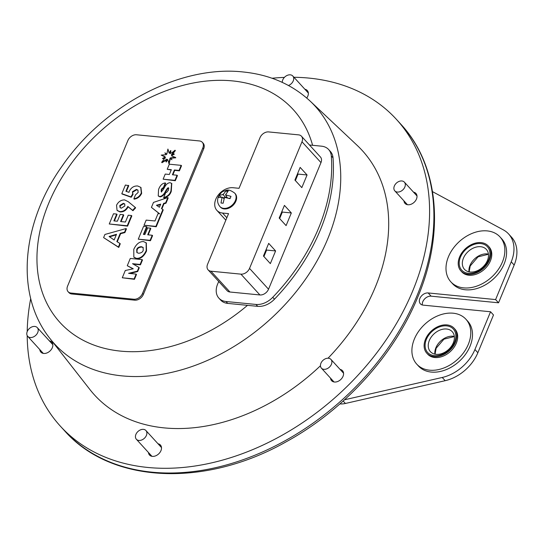 <?xml version="1.0" encoding="UTF-8"?>
<svg xmlns="http://www.w3.org/2000/svg" width="544" height="544" viewBox="0 0 544 544"><rect width="100%" height="100%" fill="white"/><g stroke="black" fill="none" stroke-linecap="round" stroke-linejoin="round"><path stroke-width="0.82" d="M413.515 192.154A7.398 5.338 137.6 0 1 415.942 193.44A7.398 5.338 137.6 0 1 415.48 200.79A7.398 5.338 137.6 0 1 407.857 204.755A7.398 5.338 137.6 0 1 405.015 203.415A7.398 5.338 137.6 0 1 403.954 200.886M304.864 89.236A7.398 5.338 137.6 0 1 307.292 90.522A7.398 5.338 137.6 0 1 306.721 98.022M49.361 340.85A7.398 5.338 137.6 0 1 51.782 342.135A7.398 5.338 137.6 0 1 52.312 347.711A7.398 5.338 137.6 0 1 46.879 352.968A7.398 5.338 137.6 0 1 40.854 352.111A7.398 5.338 137.6 0 1 39.794 349.574M340.088 369.417A7.398 5.338 137.6 0 1 342.516 370.702A7.398 5.338 137.6 0 1 343.046 376.278A7.398 5.338 137.6 0 1 337.606 381.534A7.398 5.338 137.6 0 1 331.588 380.678A7.398 5.338 137.6 0 1 330.528 378.148M158.012 443.768A7.398 5.338 137.6 0 1 160.439 445.053A7.398 5.338 137.6 0 1 160.97 450.629A7.398 5.338 137.6 0 1 155.53 455.886A7.398 5.338 137.6 0 1 149.512 455.029A7.398 5.338 137.6 0 1 148.451 452.492M320.45 365.752A181.274 130.784 137.6 0 1 164.152 427.883A181.274 130.784 137.6 0 1 89.903 389.531L50.014 338.586A176.378 127.248 137.6 0 0 122.257 375.897A176.378 127.248 137.6 0 0 306.734 277.447A176.378 127.248 137.6 0 0 310.155 101.109L357.265 145.466A181.274 130.784 137.6 0 1 328.039 358.21M272.048 78.254A227.521 164.152 137.6 0 1 284.376 77.398M293.944 77.275A227.521 164.152 137.6 0 1 396.433 119.381A227.521 164.152 137.6 0 1 412.74 290.89A227.521 164.152 137.6 0 1 245.487 452.506A227.521 164.152 137.6 0 1 60.364 426.17A227.521 164.152 137.6 0 1 27.2 335.594M27.214 331.582A227.521 164.152 137.6 0 1 30.716 298.554M215.812 199.206A14.797 10.676 -42.4 0 0 216.866 210.358A14.797 10.676 -42.4 0 0 222.55 213.044L228.548 213.636L207.57 264.282A7.398 5.338 -42.4 0 0 208.1 269.858A7.398 5.338 -42.4 0 0 210.943 271.198L240.917 274.142A7.398 5.338 -42.4 0 0 249.533 268.403L301.981 141.787A7.398 5.338 -42.4 0 0 301.451 136.211A7.398 5.338 -42.4 0 0 298.608 134.864L268.634 131.92A7.398 5.338 -42.4 0 0 260.018 137.659L239.04 188.306L233.043 187.721A14.797 10.676 -42.4 0 0 215.812 199.206M301.451 136.211L320.45 157.019A7.398 5.338 137.6 0 1 320.98 162.595L268.532 289.218A7.398 5.338 137.6 0 1 259.916 294.957L229.942 292.012A7.398 5.338 137.6 0 1 227.1 290.666L208.1 269.858M268.688 243.372L263.446 256.034L270.354 263.602L275.597 250.94L268.688 243.372M300.159 167.402L294.916 180.064L301.818 187.632L307.068 174.971L300.159 167.402M284.424 205.387L279.181 218.049L286.09 225.617L291.332 212.956L284.424 205.387M309.468 144.996L321.538 146.18A18.496 13.348 137.6 0 1 328.644 149.539L330.371 151.429A18.496 13.348 137.6 0 1 333.023 157.828A177.358 127.962 137.6 0 1 274.468 299.193A18.496 13.348 137.6 0 1 257.706 306.347L227.732 303.402A18.496 13.348 137.6 0 1 220.626 300.043L218.899 298.153A18.496 13.348 137.6 0 1 217.573 284.206L218.708 281.479M328.644 149.539A18.496 13.348 137.6 0 1 331.296 155.938A177.358 127.962 137.6 0 1 272.748 297.303A18.496 13.348 137.6 0 1 255.979 304.45L226.005 301.505A18.496 13.348 137.6 0 1 218.899 298.153M279.65 218.566L282.343 212.072L281.867 211.555M282.343 212.072L291.332 212.956M295.385 180.581L298.071 174.087L297.602 173.57M298.071 174.087L307.068 174.971M263.915 256.55L266.608 250.056L266.132 249.54M266.608 250.056L275.597 250.94M219.239 195.214L218.3 197.486L222.102 197.18L221 203.021L223.149 203.232L224.502 197.411L230.044 198.635L230.982 196.364L225.549 194.881L228.283 190.828L226.134 190.618L223.149 194.643L219.239 195.214L220.83 197.071M235.892 201.178A9.989 7.208 -42.4 0 0 235.178 193.65L234.654 193.079A9.989 7.208 137.6 0 1 235.375 200.607A9.989 7.208 137.6 0 1 228.031 207.706A9.989 7.208 137.6 0 1 219.905 206.55L220.422 207.114A9.989 7.208 -42.4 0 0 228.548 208.27A9.989 7.208 -42.4 0 0 235.892 201.178M224.346 197.778L222.659 197.615M225.617 197.533L223.149 194.643M226.562 196.493L226.1 197.608M227.188 191.848L226.134 190.618M227.426 197.866L225.549 194.881M230.139 198.349L228.745 198.213M224.006 198.662L222.102 197.18M146.404 435.418A6.474 4.672 -42.4 0 0 145.935 430.535A6.474 4.672 -42.4 0 0 140.672 429.787A6.474 4.672 -42.4 0 0 135.912 434.391A6.474 4.672 -42.4 0 0 136.374 439.266A6.474 4.672 -42.4 0 0 141.644 440.014A6.474 4.672 -42.4 0 0 146.404 435.418M288.483 85.49A6.474 4.672 -42.4 0 0 293.25 80.886A6.474 4.672 -42.4 0 0 292.788 76.01A6.474 4.672 -42.4 0 0 287.524 75.256A6.474 4.672 -42.4 0 0 282.764 79.859A6.474 4.672 -42.4 0 0 282.288 82.389M33.136 337.042A6.474 4.672 -42.4 0 0 37.284 327.617A6.474 4.672 -42.4 0 0 31.872 326.93A6.474 4.672 -42.4 0 0 27.724 336.348A6.474 4.672 -42.4 0 0 33.136 337.042M398.963 181.451A6.474 4.672 -42.4 0 0 394.815 190.869A6.474 4.672 -42.4 0 0 400.234 191.563A6.474 4.672 -42.4 0 0 404.376 182.145A6.474 4.672 -42.4 0 0 398.963 181.451M330.779 359.23A6.474 4.672 -42.4 0 0 322.898 360.441A6.474 4.672 -42.4 0 0 321.388 368.138A6.474 4.672 -42.4 0 0 321.558 368.315A6.474 4.672 -42.4 0 0 329.446 367.105A6.474 4.672 -42.4 0 0 330.949 359.407A6.474 4.672 -42.4 0 0 330.779 359.23M488.655 259.828A17.388 12.546 137.6 0 1 468.404 273.319A17.388 12.546 137.6 0 1 460.476 257.06A17.388 12.546 137.6 0 1 480.726 243.569A17.388 12.546 137.6 0 1 488.655 259.828M463.42 258.196A14.797 10.676 -42.4 0 0 464.481 269.348A14.797 10.676 -42.4 0 0 476.524 271.062A14.797 10.676 -42.4 0 0 487.404 260.549A14.797 10.676 -42.4 0 0 486.343 249.397A14.797 10.676 -42.4 0 0 474.3 247.683A14.797 10.676 -42.4 0 0 463.42 258.196M454.56 342.128A17.388 12.546 137.6 0 1 434.309 355.626A17.388 12.546 137.6 0 1 426.387 339.361A17.388 12.546 137.6 0 1 446.638 325.87A17.388 12.546 137.6 0 1 454.56 342.128M429.332 340.496A14.797 10.676 -42.4 0 0 430.392 351.648A14.797 10.676 -42.4 0 0 442.435 353.362A14.797 10.676 -42.4 0 0 453.308 342.849A14.797 10.676 -42.4 0 0 452.248 331.697A14.797 10.676 -42.4 0 0 440.212 329.984A14.797 10.676 -42.4 0 0 429.332 340.496M455.464 342.217A18.496 13.348 -42.4 0 0 454.138 328.277A18.496 13.348 -42.4 0 0 439.083 326.135A18.496 13.348 -42.4 0 0 425.49 339.272A18.496 13.348 -42.4 0 0 426.816 353.219A18.496 13.348 -42.4 0 0 441.864 355.361A18.496 13.348 -42.4 0 0 455.464 342.217M426.816 353.219L427.679 354.164A18.496 13.348 -42.4 0 0 442.728 356.306A18.496 13.348 -42.4 0 0 456.328 343.162A18.496 13.348 -42.4 0 0 455.002 329.222L454.138 328.277M489.552 259.916A18.496 13.348 -42.4 0 0 488.226 245.976A18.496 13.348 -42.4 0 0 473.178 243.834A18.496 13.348 -42.4 0 0 459.578 256.972A18.496 13.348 -42.4 0 0 460.904 270.912A18.496 13.348 -42.4 0 0 475.952 273.054A18.496 13.348 -42.4 0 0 489.552 259.916M460.904 270.912L461.768 271.864A18.496 13.348 -42.4 0 0 476.816 274.006A18.496 13.348 -42.4 0 0 490.416 260.862A18.496 13.348 -42.4 0 0 489.09 246.922L488.226 245.976M468.316 344.345A33.293 24.024 -42.4 0 0 465.929 319.246A33.293 24.024 -42.4 0 0 438.838 315.391A33.293 24.024 -42.4 0 0 414.365 339.041A33.293 24.024 -42.4 0 0 416.745 364.14A33.293 24.024 -42.4 0 0 443.836 367.996A33.293 24.024 -42.4 0 0 468.316 344.345M465.929 319.246L467.656 321.137A33.293 24.024 137.6 0 1 470.043 346.236A33.293 24.024 137.6 0 1 445.563 369.886A33.293 24.024 137.6 0 1 418.472 366.03L416.745 364.14M502.404 262.045A33.293 24.024 -42.4 0 0 500.018 236.946A33.293 24.024 -42.4 0 0 472.926 233.09A33.293 24.024 -42.4 0 0 448.453 256.741A33.293 24.024 -42.4 0 0 450.84 281.84A33.293 24.024 -42.4 0 0 477.931 285.695A33.293 24.024 -42.4 0 0 502.404 262.045M500.018 236.946L501.745 238.836A33.293 24.024 137.6 0 1 504.132 263.935A33.293 24.024 137.6 0 1 479.658 287.586A33.293 24.024 137.6 0 1 452.567 283.73L450.84 281.84M432.514 191.644L503.363 229.888A36.992 26.69 137.6 0 1 508.586 233.947A36.992 26.69 137.6 0 1 511.238 261.834L495.604 299.581L428.162 292.951A7.12 5.141 -42.4 0 0 420.825 296.772A7.12 5.141 -42.4 0 0 420.383 303.844A7.12 5.141 -42.4 0 0 423.116 305.136L490.559 311.766L493.496 314.983L477.856 352.73A36.992 26.69 137.6 0 1 445.169 380.691L345.399 403.471A20.346 14.681 137.6 0 1 339.925 403.906M508.586 233.947L511.523 237.164A36.992 26.69 137.6 0 1 514.175 265.05L498.542 302.797L495.604 299.581M498.542 302.797L431.1 296.167A7.12 5.141 -42.4 0 0 424.755 298.806A7.12 5.141 -42.4 0 0 422.341 305M490.559 311.766L474.926 349.513A36.992 26.69 137.6 0 1 442.231 377.475L344.522 399.786M68.102 291.7L68.966 292.645A7.398 5.338 -42.4 0 0 71.808 293.984L134.756 300.172A7.398 5.338 -42.4 0 0 143.371 294.433L203.687 148.818A7.398 5.338 -42.4 0 0 203.157 143.242L202.293 142.297A7.398 5.338 -42.4 0 0 199.451 140.95L136.503 134.769A7.398 5.338 -42.4 0 0 127.888 140.508L67.578 286.117A7.398 5.338 -42.4 0 0 68.102 291.7A7.398 5.338 -42.4 0 0 70.944 293.039L133.892 299.227A7.398 5.338 -42.4 0 0 142.508 293.481L202.824 147.873A7.398 5.338 -42.4 0 0 202.293 142.297M118.415 247.058L103.612 237.619L104.917 234.457L126.079 228.555L124.569 232.193L120.272 233.308L116.844 241.584L119.918 243.42L118.415 247.058L118.762 247.438L103.612 237.619M116.511 234.28L109.086 236.511L114.152 239.972L116.511 234.28M126.079 228.555L126.426 228.929L124.916 232.574L120.618 233.689L117.246 241.822M119.918 243.42L120.265 243.8L118.762 247.438M116.28 234.831L109.575 236.851M120.272 233.308L120.618 233.689M124.569 232.193L124.916 232.574M116.722 214.078L113.893 220.891L117.354 221.231L120.176 214.418L123.406 214.73L120.584 221.551L125.426 222.027L128.248 215.206L131.478 215.526L127.242 225.753L127.588 226.134L109.256 223.985L113.492 213.758L116.722 214.078L117.062 214.452L114.376 220.939M127.242 225.753L109.256 223.985M131.478 215.526L131.825 215.907L127.588 226.134M123.406 214.73L123.753 215.111L121.067 221.598M128.309 201.749L135.3 207.461L132.607 210.338L127.806 206.421C125.956 209.957 123.27 211.684 119.748 211.589L117.048 210.351L116.545 205.224C118.368 201.674 121.06 199.9 124.61 199.9L128.309 201.749M124.882 205.958L124.658 203.905L123.359 203.327L119.802 205.476L120.047 207.624L121.332 208.196L124.882 205.958M135.3 207.461L135.64 207.835L132.947 210.718L128.153 206.802C126.303 210.338 123.617 212.058 120.088 211.963L117.232 210.542M124.814 204.109L123.706 203.701L120.149 205.85L120.238 207.801M119.748 211.589L120.088 211.963M127.806 206.421L128.153 206.802M132.607 210.338L132.947 210.718M123.359 203.327L123.706 203.701M119.802 205.476L120.149 205.85M128.391 185.32L125.929 191.27L129.023 192.345L129.336 191.148C131.26 187.503 134.042 185.776 137.68 185.98L140.746 187.367L141.311 192.943C139.774 196.282 137.285 198.227 133.851 198.784L135.47 194.888L138.162 192.433L137.89 190.06L136.381 189.4L132.457 191.726L132.675 194.079L130.866 196.887L131.213 197.268L122.155 194.052L121.808 193.678L125.392 185.028L128.738 185.701L126.364 191.42M130.866 196.887L121.808 193.678M132.675 194.079L133.022 194.46L131.213 197.268M132.457 191.726L133.022 194.46M136.381 189.4L136.728 189.781L132.804 192.107M138.054 190.257L136.728 189.781M133.851 198.784L134.198 199.158C137.632 198.608 140.114 196.663 141.658 193.324L141.311 192.943M140.91 187.564L141.658 193.324M133.776 249.356L133.851 257.142L136.503 258.373C140.502 258.475 143.732 255.877 146.2 250.58L146.125 242.794L143.466 241.563C139.475 241.461 136.238 244.059 133.776 249.356M143.222 250.288L143.079 247.404L141.324 246.67C138.734 246.888 137.19 247.88 136.7 249.642L136.843 252.525L138.598 253.259C141.195 253.042 142.732 252.049 143.222 250.288M134.028 257.326L136.85 258.754C140.848 258.849 144.078 256.251 146.54 250.954L146.288 242.991M143.242 247.608L141.671 247.051C139.08 247.268 137.537 248.254 137.047 250.022L137.034 252.702M163.669 197.608C167.62 196.418 170.048 194.126 170.959 190.733L171.564 183.376L170.054 182.689C167.912 182.866 166.131 184.307 164.716 187.014C163.282 189.713 162.119 191.27 161.235 191.678L161.201 189.774L162.119 188.285L163.302 187.768L165.308 182.934C162.343 183.233 160.106 185.416 158.583 189.468L158.243 195.854L159.725 196.534C162.017 196.18 163.941 194.419 165.478 191.25C167.001 188.673 167.946 187.53 168.327 187.816L168.538 190.026L166.668 192.372L165.798 192.467L163.669 197.608L164.016 197.989C167.96 196.792 170.394 194.5 171.306 191.114L171.727 183.58M161.582 192.059L161.548 190.155L162.466 188.666L163.649 188.149L165.655 183.314L165.308 182.934M162.119 188.285L162.466 188.666M163.302 187.768L163.649 188.149M158.426 196.03L160.065 196.914C162.364 196.561 164.288 194.8 165.825 191.631C167.341 189.054 168.293 187.904 168.674 188.197L168.851 188.231M168.674 188.197L168.327 187.816L168.722 187.993M151.429 207.393L159.664 213.819L158.018 213.656L154.992 220.973L146.166 220.109L144.044 225.223L155.89 226.386L162.88 209.522L161.48 208.624L163.662 203.354L165.648 202.837L167.838 197.547L153.496 202.409L151.429 207.393L159.508 213.806M159.426 207.257L160.725 204.122L156.461 205.258L159.426 207.257M161.874 208.876L164.009 203.735L165.995 203.218L168.184 197.921L167.838 197.547M144.044 225.223L156.237 226.766L163.227 209.902L162.88 209.522M160.507 204.646L156.903 205.612M155.89 226.386L156.237 226.766M163.662 203.354L164.009 203.735M165.648 202.837L165.995 203.218M127.276 265.717L133.266 268.784L125.29 270.504L122.284 277.773L134.13 278.936L136.129 274.101L128.561 273.326L137.34 271.184L138.91 267.39L132.552 263.704L140.128 264.452L142.134 259.61L130.288 258.448L127.276 265.717L133.049 268.872M122.284 277.773L134.47 279.31L136.476 274.475L136.129 274.101M134.13 278.936L134.47 279.31M129.839 273.482L137.68 271.565L139.257 267.764L138.91 267.39M137.34 271.184L137.68 271.565M133.151 264.105L140.474 264.826L142.474 259.991L142.134 259.61M140.128 264.452L140.474 264.826M146.622 226.664L143.575 226.365L138.264 239.176L150.11 240.339L152.218 235.253L147.716 234.811L150.464 228.174L147.655 227.895L144.908 234.532L143.419 234.389L146.622 226.664L146.968 227.038L143.902 234.437M138.264 239.176L150.457 240.72L152.565 235.627L152.218 235.253M150.11 240.339L150.457 240.72M148.192 234.858L150.804 228.555L150.464 228.174M167.219 169.286L171.34 169.687L169.361 174.474L165.233 174.073L163.118 179.187L174.964 180.35L177.079 175.236L172.407 174.774L174.386 169.986L179.064 170.449L181.172 165.356L169.327 164.193L167.219 169.286L171.204 170.02M163.118 179.187L175.311 180.73L177.426 175.61L177.079 175.236M174.964 180.35L175.311 180.73M172.89 174.821L174.733 170.367L179.411 170.83L181.519 165.736L181.172 165.356M174.386 169.986L174.733 170.367M179.064 170.449L179.411 170.83M168.769 163.479L170.027 158.188L171.625 159.365L170.435 157.869L175.454 157.42L171.856 156.019L171.469 155.081L173.971 153.816L171.523 154.578L175.012 150.219C172.543 152.442 170.809 153.456 169.803 153.265L170.605 150.559L169.252 153.068L167.906 149.056L166.838 154.149L164.893 152.85L166.233 154.68L161.221 155.101L165.158 157.053L162.54 158.392L165.213 157.61L161.67 162.309L166.682 159.256L165.913 161.65L167.13 159.324L167.783 159.786L169.116 163.86L170.374 158.562L171.972 159.739L171.272 158.991M170.027 158.188L170.374 158.562M170.435 157.869L170.782 158.243L175.8 157.794L175.454 157.42M171.448 159.181L170.782 158.243M171.469 155.081L171.809 155.462L174.318 154.197L173.971 153.816M172.054 156.203L171.809 155.462M175.012 150.219L175.358 150.6L171.87 154.952M170.605 150.559L170.952 150.933L170.15 153.646M169.252 153.068L168.905 152.796M167.906 149.056L169.082 152.959M161.221 155.101L164.988 156.692M164.839 156.495L165.158 157.053M162.54 158.392L162.887 158.766L165.56 157.984M161.67 162.309L162.017 162.683L167.022 159.63M165.913 161.65L166.26 162.024L167.477 159.705L167.946 159.99M167.13 159.324L167.477 159.705M417.058 295.616A227.521 164.152 -42.4 0 0 400.751 124.114C438.804 164.954 445.026 232.594 417.683 297.303C393.938 355.409 344.257 409.979 286.334 441.701C205.238 487.764 111.289 483.861 64.682 430.896A227.521 164.152 -42.4 0 0 249.805 457.232A227.521 164.152 -42.4 0 0 417.058 295.616M247.5 305.34A157.903 113.927 137.6 0 1 120.618 351.125A157.903 113.927 137.6 0 1 48.647 203.442A157.903 113.927 137.6 0 1 232.553 80.906A157.903 113.927 137.6 0 1 312.596 145.302M222.55 213.044L226.848 217.743M301.981 141.787L320.98 162.595M210.943 271.198L229.942 292.012M240.917 274.142L259.916 294.957M249.533 268.403L268.532 289.218M272.748 297.303L274.468 299.193M255.979 304.45L257.706 306.347M331.296 155.938L333.023 157.828M226.005 301.505L227.732 303.402M223.38 194.092A2.591 1.87 -42.4 0 0 222.625 194.596M226.073 194.936A2.591 1.87 -42.4 0 0 225.78 194.33M224.271 197.968A2.591 1.87 -42.4 0 0 225.026 197.465M221.578 197.125A2.591 1.87 -42.4 0 0 221.87 197.73M468.982 271.85A14.797 10.676 137.6 0 1 470.002 265.404A14.797 10.676 137.6 0 1 488.424 254.102M434.887 354.151A14.797 10.676 137.6 0 1 435.914 347.704A14.797 10.676 137.6 0 1 454.328 336.403M345.399 403.471L343.162 401.023M514.175 265.05L511.238 261.834M431.1 296.167L428.162 292.951M477.856 352.73L474.926 349.513M445.169 380.691L442.231 377.475M202.824 147.873L203.687 148.818M70.944 293.039L71.808 293.984M133.892 299.227L134.756 300.172M142.508 293.481L143.371 294.433M170.959 190.733L171.306 191.114M161.201 189.774L161.548 190.155M159.725 196.534L160.065 196.914M165.478 191.25L165.825 191.631M310.155 101.109C291.958 84.34 269.566 74.623 242.998 71.958C180.003 64.954 103.979 105.318 62.37 165.743C21.638 222.428 14.613 294.44 50.014 338.586M400.751 124.114L396.433 119.381M64.682 430.896L60.364 426.17M216.866 210.358L225.835 220.184M234.654 193.079C227.759 188.088 226.59 190.658 223.774 191.141C222.21 191.413 220.402 193.29 218.348 196.778C216.968 200.335 217.484 203.592 219.905 206.55M145.935 430.535L161.5 447.583M136.374 439.266L151.932 456.314M292.788 76.01L308.346 93.051M37.284 327.617L52.843 344.665M27.724 336.348L43.282 353.396M394.815 190.869L407.436 204.7M404.376 182.145L417.003 195.969M321.388 368.138L334.009 381.963M330.949 359.407L343.577 373.238M488.444 254.272L478.047 256.85L470.213 265.962L469.152 271.884M454.349 336.573L443.958 339.15L436.125 348.262L435.057 354.185M117.395 210.732L117.048 210.351M141.093 187.748L140.746 187.367M133.851 257.142L134.191 257.523M146.125 242.794L146.472 243.168M171.564 183.376L171.911 183.756M158.243 195.854L158.59 196.234"/></g></svg>
